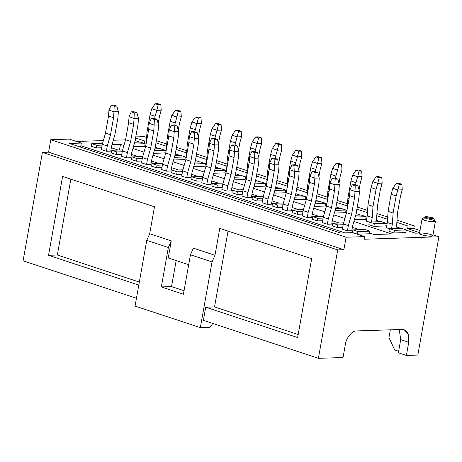 <?xml version="1.0" encoding="UTF-8"?>
<svg xmlns="http://www.w3.org/2000/svg" width="462" height="462" viewBox="0 0 462 462"><rect width="100%" height="100%" fill="white"/><g stroke="black" fill="none" stroke-linecap="round" stroke-linejoin="round"><path stroke-width="0.69" d="M343.33 223.937L342.388 229.192L343.33 223.937L348.348 225.595L343.33 223.937L346.546 212.728L343.33 223.937M347.412 230.85L348.348 225.595L351.57 214.385L346.546 212.728L351.57 214.385L354.614 197.297L349.59 195.64L346.546 212.728L349.59 195.64L354.614 197.297L355.012 191.407L350.011 189.686L349.59 195.64L350.011 189.686L355.012 191.407L354.614 197.297L351.57 214.385L348.348 225.595L347.412 230.85L342.388 229.192L347.412 230.85L351.813 230.705L352.749 225.45L351.813 230.705L347.412 230.85M357.888 185.724L354.874 184.725L352.235 184.812L355.249 185.811L357.888 185.724L355.249 185.811L355.007 191.332L355.249 185.811L352.235 184.812L350.011 189.686L352.235 184.812L354.874 184.725L357.888 185.724L359.413 191.262L359.014 197.153L355.971 214.241L352.749 225.45L355.971 214.241L359.014 197.153L359.413 191.262L355.012 191.407L359.413 191.262L357.888 185.724M396.748 224.001L395.951 228.465L396.748 224.001L397.505 212.872L396.748 224.001M400.548 195.784L397.505 212.872L400.548 195.784L402.258 189.853L400.548 195.784M402.263 189.778L397.857 189.998L392.833 188.34L391.129 194.271L396.148 195.934L397.857 189.998L396.148 195.934L391.129 194.271L388.086 211.359L393.104 213.017L396.148 195.934L393.104 213.017L388.086 211.359L387.329 222.488L392.348 224.145L393.104 213.017L392.348 224.145L387.329 222.488L386.388 227.743L387.329 222.488L388.086 211.359L391.129 194.271L392.833 188.34L396.234 183.362L399.249 184.361L401.888 184.274L398.873 183.275L396.234 183.362L398.873 183.275L401.888 184.274L402.263 189.778L401.888 184.274L399.249 184.361L396.234 183.362L392.867 188.271L397.863 189.922L399.249 184.361L397.857 189.998L402.263 189.778M391.557 228.609L392.348 224.145L391.557 228.609M323.238 217.302L322.303 222.563L323.238 217.302L328.263 218.959L323.238 217.302L326.461 206.092L323.238 217.302M327.327 224.22L328.263 218.959L331.485 207.75L326.461 206.092L331.485 207.75L334.528 190.667L329.504 189.01L326.461 206.092L329.504 189.01L334.528 190.667L334.927 184.771L329.926 183.05L329.504 189.01L329.926 183.05L334.927 184.771L334.528 190.667L331.485 207.75L328.263 218.959L327.327 224.22L322.303 222.563L327.327 224.22L331.722 224.076L332.663 218.815L331.722 224.076L327.327 224.22M337.797 179.089L334.788 178.095L332.149 178.182L335.158 179.175L337.797 179.089L335.158 179.175L334.921 184.702L335.158 179.175L332.149 178.182L329.926 183.05L332.149 178.182L334.788 178.095L337.797 179.089L339.327 184.627L338.923 190.523L335.886 207.605L332.663 218.815L335.886 207.605L338.923 190.523L339.327 184.627L334.927 184.771L339.327 184.627L337.797 179.089M303.153 210.672L302.217 215.927L303.153 210.672L308.171 212.329L303.153 210.672L306.375 199.457L303.153 210.672M307.236 217.585L308.171 212.329L311.394 201.114L306.375 199.457L311.394 201.114L314.437 184.032L309.419 182.375L306.375 199.457L309.419 182.375L314.437 184.032L314.841 178.141L309.835 176.415L309.419 182.375L309.835 176.415L314.841 178.141L314.437 184.032L311.394 201.114L308.171 212.329L307.236 217.585L302.217 215.927L307.236 217.585L311.636 217.44L312.572 212.185L311.636 217.44L307.236 217.585M317.712 172.453L314.697 171.46L312.058 171.546L315.072 172.54L317.712 172.453L315.072 172.54L314.83 178.066L315.072 172.54L312.058 171.546L309.835 176.415L312.058 171.546L314.697 171.46L317.712 172.453L319.242 177.997L318.838 183.888L315.794 200.97L312.572 212.185L315.794 200.97L318.838 183.888L319.242 177.997L314.841 178.141L319.242 177.997L317.712 172.453M283.062 204.037L282.126 209.292L283.062 204.037L288.086 205.694L283.062 204.037L286.284 192.821L283.062 204.037M287.15 210.949L288.086 205.694L291.308 194.485L286.284 192.821L291.308 194.485L294.352 177.396L289.327 175.739L286.284 192.821L289.327 175.739L294.352 177.396L294.75 171.506L289.749 169.779L289.327 175.739L289.749 169.779L294.75 171.506L294.352 177.396L291.308 194.485L288.086 205.694L287.15 210.949L282.126 209.292L287.15 210.949L291.551 210.805L292.486 205.55L291.551 210.805L287.15 210.949M297.626 165.818L294.612 164.824L291.972 164.911L294.981 165.904L297.626 165.818L294.981 165.904L294.744 171.431L294.981 165.904L291.972 164.911L289.749 169.779L291.972 164.911L294.612 164.824L297.626 165.818L299.151 171.362L298.752 177.252L295.709 194.34L292.486 205.55L295.709 194.34L298.752 177.252L299.151 171.362L294.75 171.506L299.151 171.362L297.626 165.818M376.663 217.365L375.866 221.829L376.663 217.365L377.419 206.237L376.663 217.365M380.463 189.154L377.419 206.237L380.463 189.154L382.166 183.218L380.463 189.154M382.172 183.143L377.766 183.362L372.747 181.705L371.038 187.641L376.062 189.299L377.766 183.362L376.062 189.299L371.038 187.641L367.995 204.724L373.019 206.381L376.062 189.299L373.019 206.381L367.995 204.724L367.238 215.852L372.262 217.515L373.019 206.381L372.262 217.515L367.238 215.852L366.302 221.113L367.238 215.852L367.995 204.724L371.038 187.641L372.747 181.705L376.149 176.732L379.158 177.726L381.797 177.639L378.788 176.646L376.149 176.732L378.788 176.646L381.797 177.639L382.172 183.143L381.797 177.639L379.158 177.726L376.149 176.732L372.782 181.635L377.772 183.287L379.158 177.726L377.766 183.362L382.172 183.143M371.465 221.974L372.262 217.515L371.465 221.974M355.913 214.443L355.78 215.2L355.913 214.443M360.372 182.519L359.055 189.922L360.372 182.519L362.081 176.582L360.372 182.519M362.087 176.507L357.68 176.727L352.656 175.069L350.953 181.006L355.977 182.663L357.68 176.727L355.977 182.663L350.953 181.006L347.909 198.088L349.087 198.481L347.909 198.088L347.17 209.228L346.488 212.93L347.153 209.222L347.909 198.088L350.953 181.006L352.656 175.069L356.058 170.097L359.072 171.09L361.711 171.004L358.697 170.01L356.058 170.097L358.697 170.01L361.711 171.004L362.087 176.507L361.711 171.004L359.072 171.09L356.058 170.097L352.691 175.006L357.686 176.651L359.072 171.09L357.68 176.727L362.087 176.507M355.567 184.956L355.977 182.663L355.567 184.956M335.822 207.808L335.689 208.564L335.822 207.808M340.286 175.883L338.969 183.293L340.286 175.883L341.99 169.947L340.286 175.883M342.001 169.877L337.589 170.097L332.571 168.434L330.867 174.37L335.886 176.028L337.589 170.097L335.886 176.028L330.867 174.37L327.824 191.459L328.996 191.845L327.824 191.459L327.084 202.593L326.403 206.295L327.061 202.587L327.824 191.459L330.867 174.37L332.571 168.434L335.972 163.461L338.981 164.46L341.626 164.368L338.611 163.375L335.972 163.461L338.611 163.375L341.626 164.368L342.001 169.877L341.626 164.368L338.981 164.46L335.972 163.461L332.605 168.37L337.601 170.022L338.981 164.46L337.589 170.097L342.001 169.877M335.476 178.32L335.886 176.028L335.476 178.32M262.976 197.401L262.041 202.656L262.976 197.401L267.995 199.058L262.976 197.401L266.199 186.192L262.976 197.401M267.059 204.32L267.995 199.058L271.217 187.849L266.199 186.192L271.217 187.849L274.261 170.761L269.242 169.104L266.199 186.192L269.242 169.104L274.261 170.761L274.665 164.87L269.658 163.15L269.242 169.104L269.658 163.15L274.665 164.87L274.261 170.761L271.217 187.849L267.995 199.058L267.059 204.32L262.041 202.656L267.059 204.32L271.46 204.169L272.395 198.914L271.46 204.169L267.059 204.32M277.535 159.188L274.52 158.189L271.881 158.275L274.896 159.275L277.535 159.188L274.896 159.275L274.653 164.795L274.896 159.275L271.881 158.275L269.658 163.15L271.881 158.275L274.52 158.189L277.535 159.188L279.065 164.726L278.661 170.617L275.618 187.705L272.395 198.914L275.618 187.705L278.661 170.617L279.065 164.726L274.665 164.87L279.065 164.726L277.535 159.188M315.737 201.172L315.604 201.929L315.737 201.172M320.201 169.248L318.878 176.657L320.201 169.248L321.904 163.317L320.201 169.248M321.91 163.242L317.504 163.461L312.479 161.804L310.776 167.735L315.8 169.398L317.504 163.461L315.8 169.398L310.776 167.735L307.732 184.823L308.911 185.21L307.732 184.823L306.999 195.957L306.318 199.659L306.976 195.952L307.732 184.823L310.776 167.735L312.479 161.804L315.881 156.826L318.896 157.825L321.535 157.738L318.52 156.739L315.881 156.826L318.52 156.739L321.535 157.738L321.91 163.242L321.535 157.738L318.896 157.825L315.881 156.826L312.514 161.735L317.51 163.386L318.896 157.825L317.504 163.461L321.91 163.242M315.39 171.685L315.8 169.398L315.39 171.685M242.885 190.766L241.949 196.027L242.885 190.766L247.909 192.423L242.885 190.766L246.107 179.556L242.885 190.766M246.974 197.684L247.909 192.423L251.132 181.214L246.107 179.556L251.132 181.214L254.175 164.131L249.151 162.474L246.107 179.556L249.151 162.474L254.175 164.131L254.574 158.235L249.572 156.514L249.151 162.474L249.572 156.514L254.574 158.235L254.175 164.131L251.132 181.214L247.909 192.423L246.974 197.684L241.949 196.027L246.974 197.684L251.374 197.54L252.31 192.279L251.374 197.54L246.974 197.684M257.45 152.552L254.435 151.559L251.796 151.646L254.81 152.639L257.45 152.552L254.81 152.639L254.568 158.166L254.81 152.639L251.796 151.646L249.572 156.514L251.796 151.646L254.435 151.559L257.45 152.552L258.974 158.091L258.576 163.987L255.532 181.069L252.31 192.279L255.532 181.069L258.576 163.987L258.974 158.091L254.574 158.235L258.974 158.091L257.45 152.552M295.651 194.537L295.513 195.293L295.651 194.537M300.109 162.618L298.793 170.022L300.109 162.618L301.819 156.682L300.109 162.618M301.825 156.606L297.418 156.826L292.394 155.168L290.69 161.105L295.709 162.763L297.418 156.826L295.709 162.763L290.69 161.105L287.647 178.188L288.825 178.575L287.647 178.188L286.908 189.328L286.226 193.024L286.885 189.316L287.647 178.188L290.69 161.105L292.394 155.168L295.796 150.196L298.81 151.19L301.449 151.103L298.435 150.11L295.796 150.196L298.435 150.11L301.449 151.103L301.825 156.606L301.449 151.103L298.81 151.19L295.796 150.196L292.429 155.105L297.424 156.751L298.81 151.19L297.418 156.826L301.825 156.606M295.305 165.055L295.709 162.763L295.305 165.055M222.8 184.136L221.864 189.391L222.8 184.136L227.824 185.793L222.8 184.136L226.022 172.921L222.8 184.136M226.888 191.049L227.824 185.793L231.046 174.578L226.022 172.921L231.046 174.578L234.09 157.496L229.065 155.838L226.022 172.921L229.065 155.838L234.09 157.496L234.488 151.605L229.487 149.879L229.065 155.838L229.487 149.879L234.488 151.605L234.09 157.496L231.046 174.578L227.824 185.793L226.888 191.049L221.864 189.391L226.888 191.049L231.283 190.904L232.224 185.649L231.283 190.904L226.888 191.049M237.358 145.917L234.35 144.924L231.705 145.01L234.719 146.004L237.358 145.917L234.719 146.004L234.477 151.53L234.719 146.004L231.705 145.01L229.487 149.879L231.705 145.01L234.35 144.924L237.358 145.917L238.889 151.461L238.484 157.351L235.441 174.434L232.224 185.649L235.441 174.434L238.484 157.351L238.889 151.461L234.488 151.605L238.889 151.461L237.358 145.917M275.56 187.907L275.427 188.663L275.56 187.907M280.024 155.983L278.702 163.386L280.024 155.983L281.728 150.046L280.024 155.983M281.733 149.971L277.327 150.19L272.309 148.533L270.599 154.47L275.623 156.127L277.327 150.19L275.623 156.127L270.599 154.47L267.556 171.552L268.734 171.945L267.556 171.552L266.822 182.692L266.141 186.394L266.799 182.686L267.556 171.552L270.599 154.47L272.309 148.533L275.704 143.561L278.719 144.554L281.358 144.467L278.349 143.474L275.704 143.561L278.349 143.474L281.358 144.467L281.733 149.971L281.358 144.467L278.719 144.554L275.704 143.561L272.337 148.469L277.333 150.115L278.719 144.554L277.327 150.19L281.733 149.971M275.213 158.42L275.623 156.127L275.213 158.42M202.714 177.5L201.773 182.756L202.714 177.5L207.733 179.158L202.714 177.5L205.937 166.285L202.714 177.5M206.797 184.413L207.733 179.158L210.955 167.949L205.937 166.285L210.955 167.949L213.998 150.86L208.974 149.203L205.937 166.285L208.974 149.203L213.998 150.86L214.403 144.97L209.396 143.243L208.974 149.203L209.396 143.243L214.403 144.97L213.998 150.86L210.955 167.949L207.733 179.158L206.797 184.413L201.773 182.756L206.797 184.413L211.198 184.269L212.133 179.013L211.198 184.269L206.797 184.413M217.273 139.281L214.258 138.288L211.619 138.375L214.634 139.368L217.273 139.281L214.634 139.368L214.391 144.895L214.634 139.368L211.619 138.375L209.396 143.243L211.619 138.375L214.258 138.288L217.273 139.281L218.797 144.825L218.399 150.716L215.356 167.804L212.133 179.013L215.356 167.804L218.399 150.716L218.797 144.825L214.403 144.97L218.797 144.825L217.273 139.281M255.474 181.271L255.342 182.028L255.474 181.271M259.933 149.347L258.616 156.757L259.933 149.347L261.642 143.411L259.933 149.347M261.648 143.341L257.242 143.561L252.217 141.898L250.514 147.834L255.532 149.492L257.242 143.561L255.532 149.492L250.514 147.834L247.47 164.922L248.648 165.309L247.47 164.922L246.731 176.057L246.05 179.758L246.714 176.051L247.47 164.922L250.514 147.834L252.217 141.898L255.619 136.925L258.633 137.924L261.273 137.832L258.258 136.839L255.619 136.925L258.258 136.839L261.273 137.832L261.648 143.341L261.273 137.832L258.633 137.924L255.619 136.925L252.252 141.834L257.247 143.486L258.633 137.924L257.242 143.561L261.648 143.341M255.128 151.784L255.532 149.492L255.128 151.784M182.623 170.865L181.687 176.12L182.623 170.865L187.647 172.522L182.623 170.865L185.845 159.656L182.623 170.865M186.712 177.783L187.647 172.522L190.87 161.313L185.845 159.656L190.87 161.313L193.913 144.231L188.889 142.567L185.845 159.656L188.889 142.567L193.913 144.231L194.311 138.334L189.31 136.613L188.889 142.567L189.31 136.613L194.311 138.334L193.913 144.231L190.87 161.313L187.647 172.522L186.712 177.783L181.687 176.12L186.712 177.783L191.112 177.633L192.048 172.378L191.112 177.633L186.712 177.783M197.182 132.652L194.173 131.653L191.534 131.739L194.542 132.738L197.182 132.652L194.542 132.738L194.306 138.259L194.542 132.738L191.534 131.739L189.31 136.613L191.534 131.739L194.173 131.653L197.182 132.652L198.712 138.19L198.314 144.08L195.27 161.169L192.048 172.378L195.27 161.169L198.314 144.08L198.712 138.19L194.311 138.334L198.712 138.19L197.182 132.652M235.383 174.636L235.25 175.393L235.383 174.636M239.847 142.718L238.531 150.121L239.847 142.718L241.551 136.781L239.847 142.718M241.557 136.706L237.15 136.925L232.132 135.268L230.423 141.199L235.447 142.862L237.15 136.925L235.447 142.862L230.423 141.199L227.379 158.287L228.557 158.674L227.379 158.287L226.646 169.421L225.964 173.123L226.623 169.415L227.379 158.287L230.423 141.199L232.132 135.268L235.533 130.296L238.542 131.289L241.187 131.202L238.173 130.203L235.533 130.296L238.173 130.203L241.187 131.202L241.557 136.706L241.187 131.202L238.542 131.289L235.533 130.296L232.167 135.199L237.162 136.85L238.542 131.289L237.15 136.925L241.557 136.706M235.037 145.149L235.447 142.862L235.037 145.149M162.537 164.229L161.602 169.49L162.537 164.229L167.556 165.893L162.537 164.229L165.76 153.02L162.537 164.229M166.62 171.148L167.556 165.893L170.778 154.678L165.76 153.02L170.778 154.678L173.822 137.595L168.803 135.938L165.76 153.02L168.803 135.938L173.822 137.595L174.226 131.699L169.219 129.978L168.803 135.938L169.219 129.978L174.226 131.699L173.822 137.595L170.778 154.678L167.556 165.893L166.62 171.148L161.602 169.49L166.62 171.148L171.021 171.004L171.956 165.743L171.021 171.004L166.62 171.148M177.096 126.016L174.082 125.023L171.442 125.11L174.457 126.103L177.096 126.016L174.457 126.103L174.214 131.63L174.457 126.103L171.442 125.11L169.219 129.978L171.442 125.11L174.082 125.023L177.096 126.016L178.627 131.555L178.222 137.451L175.179 154.533L171.956 165.743L175.179 154.533L178.222 137.451L178.627 131.555L174.226 131.699L178.627 131.555L177.096 126.016M215.298 168.006L215.165 168.757L215.298 168.006M219.762 136.082L218.439 143.486L219.762 136.082L221.465 130.145L219.762 136.082M221.471 130.07L217.065 130.29L212.041 128.632L210.337 134.569L215.361 136.226L217.065 130.29L215.361 136.226L210.337 134.569L207.294 151.652L208.472 152.038L207.294 151.652L206.554 162.791L205.873 166.487L206.537 162.78L207.294 151.652L210.337 134.569L212.041 128.632L215.442 123.66L218.457 124.653L221.096 124.567L218.081 123.573L215.442 123.66L218.081 123.573L221.096 124.567L221.471 130.07L221.096 124.567L218.457 124.653L215.442 123.66L212.075 128.569L217.071 130.215L218.457 124.653L217.065 130.29L221.471 130.07M214.951 138.519L215.361 136.226L214.951 138.519M142.446 157.6L141.511 162.855L142.446 157.6L147.47 159.257L142.446 157.6L145.669 146.385L142.446 157.6M146.535 164.512L147.47 159.257L150.693 148.042L145.669 146.385L150.693 148.042L153.736 130.96L148.712 129.302L145.669 146.385L148.712 129.302L153.736 130.96L154.135 125.069L149.134 123.342L148.712 129.302L149.134 123.342L154.135 125.069L153.736 130.96L150.693 148.042L147.47 159.257L146.535 164.512L141.511 162.855L146.535 164.512L150.935 164.368L151.871 159.113L150.935 164.368L146.535 164.512M157.011 119.381L153.996 118.388L151.357 118.474L154.372 119.467L157.011 119.381L154.372 119.467L154.129 124.994L154.372 119.467L151.357 118.474L149.134 123.342L151.357 118.474L153.996 118.388L157.011 119.381L158.535 124.925L158.137 130.815L155.093 147.898L151.871 159.113L155.093 147.898L158.137 130.815L158.535 124.925L154.135 125.069L158.535 124.925L157.011 119.381M195.212 161.371L195.074 162.127L195.212 161.371M199.671 129.447L198.354 136.85L199.671 129.447L201.374 123.51L199.671 129.447M201.386 123.435L196.979 123.654L191.955 121.997L190.252 127.934L195.27 129.591L196.979 123.654L195.27 129.591L190.252 127.934L187.208 145.016L188.386 145.409L187.208 145.016L186.469 156.156L185.788 159.858L186.446 156.15L187.208 145.016L190.252 127.934L191.955 121.997L195.357 117.025L198.371 118.018L201.01 117.931L197.996 116.938L195.357 117.025L197.996 116.938L201.01 117.931L201.386 123.435L201.01 117.931L198.371 118.018L195.357 117.025L191.99 121.933L196.985 123.579L198.371 118.018L196.979 123.654L201.386 123.435M194.866 131.884L195.27 129.591L194.866 131.884M122.361 150.964L121.425 156.22L122.361 150.964L127.385 152.622L122.361 150.964L125.583 139.749L122.361 150.964M126.444 157.877L127.385 152.622L130.602 141.412L125.583 139.749L130.602 141.412L133.645 124.324L128.627 122.667L125.583 139.749L128.627 122.667L133.645 124.324L134.049 118.434L129.042 116.707L128.627 122.667L129.042 116.707L134.049 118.434L133.645 124.324L130.602 141.412L127.385 152.622L126.444 157.877L121.425 156.22L126.444 157.877L130.844 157.733L131.78 152.477L130.844 157.733L126.444 157.877M136.919 112.745L133.905 111.752L131.266 111.839L134.28 112.838L136.919 112.745L134.28 112.838L134.038 118.359L134.28 112.838L131.266 111.839L129.042 116.707L131.266 111.839L133.905 111.752L136.919 112.745L138.45 118.289L138.046 124.18L135.002 141.268L131.78 152.477L135.002 141.268L138.046 124.18L138.45 118.289L134.049 118.434L138.45 118.289L136.919 112.745M175.121 154.735L174.988 155.492L175.121 154.735M179.585 122.811L178.263 130.22L179.585 122.811L181.289 116.88L179.585 122.811M181.295 116.805L176.888 117.025L171.87 115.361L170.16 121.298L175.185 122.956L176.888 117.025L175.185 122.956L170.16 121.298L167.117 138.386L168.295 138.773L167.117 138.386L166.384 149.521L165.702 153.222L166.36 149.515L167.117 138.386L170.16 121.298L171.87 115.361L175.265 110.389L178.28 111.388L180.919 111.302L177.91 110.303L175.265 110.389L177.91 110.303L180.919 111.302L181.295 116.805L180.919 111.302L178.28 111.388L175.265 110.389L171.899 115.298L176.894 116.95L178.28 111.388L176.888 117.025L181.295 116.805M174.775 125.248L175.185 122.956L174.775 125.248M102.275 144.329L101.334 149.584L102.275 144.329L107.294 145.986L102.275 144.329L105.492 133.12L102.275 144.329M106.358 151.247L107.294 145.986L110.516 134.777L105.492 133.12L110.516 134.777L113.56 117.695L108.535 116.031L105.492 133.12L108.535 116.031L113.56 117.695L113.958 111.798L108.957 110.077L108.535 116.031L108.957 110.077L113.958 111.798L113.56 117.695L110.516 134.777L107.294 145.986L106.358 151.247L101.334 149.584L106.358 151.247L110.759 151.097L111.694 145.842L110.759 151.097L106.358 151.247M116.834 106.116L113.819 105.117L111.18 105.203L114.195 106.202L116.834 106.116L114.195 106.202L113.952 111.723L114.195 106.202L111.18 105.203L108.957 110.077L111.18 105.203L113.819 105.117L116.834 106.116L118.359 111.654L117.96 117.544L114.917 134.633L111.694 145.842L114.917 134.633L117.96 117.544L118.359 111.654L113.958 111.798L118.359 111.654L116.834 106.116M155.036 148.1L154.897 148.856L155.036 148.1M159.494 116.181L158.177 123.585L159.494 116.181L161.203 110.245L159.494 116.181M161.209 110.17L156.803 110.389L151.779 108.732L150.075 114.663L155.093 116.326L156.803 110.389L155.093 116.326L150.075 114.663L147.031 131.751L148.21 132.138L147.031 131.751L146.292 142.885L145.611 146.587L146.275 142.879L147.031 131.751L150.075 114.663L151.779 108.732L155.18 103.759L158.195 104.753L160.834 104.666L157.819 103.667L155.18 103.759L157.819 103.667L160.834 104.666L161.209 110.17L160.834 104.666L158.195 104.753L155.18 103.759L151.813 108.662L156.809 110.314L158.195 104.753L156.803 110.389L161.209 110.17M154.689 118.613L155.093 116.326L154.689 118.613M80.862 145.703L344.854 232.883L80.862 145.703L80.602 147.153L81.329 143.07L69.277 139.091L50.797 139.703L69.277 139.091L81.329 143.07L80.862 145.703M364.102 239.241L438.9 236.775L433.004 234.829L438.9 236.775L417.833 355.053L438.9 236.775L364.102 239.241L364.57 236.613L352.518 232.629L340.615 233.021L69.433 143.463L81.329 143.07L69.433 143.463L340.615 233.021L352.518 232.629L364.57 236.613L364.102 239.241M419.998 230.532L413.79 228.482L407.628 228.684L419.617 232.646L407.628 228.684L408.096 226.057L414.258 225.854L397.008 220.16L414.258 225.854L413.79 228.482L419.998 230.532M419.548 233.039L415.407 233.171L406.289 230.163L415.407 233.171L419.548 233.039M400.681 228.309L396.24 226.842L400.681 228.309M387.087 223.822L386.203 223.527L387.087 223.822M380.59 221.673L376.155 220.212L380.59 221.673M367.001 217.186L366.112 216.892L367.001 217.186M360.504 215.044L356.087 213.583L360.504 215.044M346.916 210.551L346.026 210.262L346.916 210.551M340.419 208.408L336.001 206.947L340.419 208.408M326.825 203.921L325.935 203.627L326.825 203.921M320.328 201.773L315.91 200.317L320.328 201.773M306.739 197.286L305.85 196.991L306.739 197.286M300.242 195.137L295.824 193.682L300.242 195.137M286.648 190.65L285.759 190.356L286.648 190.65M280.151 188.508L275.739 187.046L280.151 188.508M266.562 184.015L265.673 183.726L266.562 184.015M260.066 181.872L255.648 180.411L260.066 181.872M246.477 177.385L245.588 177.09L246.477 177.385M239.974 175.237L235.562 173.781L239.974 175.237M226.386 170.749L225.496 170.455L226.386 170.749M219.889 168.601L215.471 167.146L219.889 168.601M206.3 164.114L205.411 163.819L206.3 164.114M199.803 161.971L195.386 160.51L199.803 161.971M186.209 157.478L185.32 157.19L186.209 157.478M179.712 155.336L175.294 153.875L179.712 155.336M166.124 150.849L165.234 150.554L166.124 150.849M159.627 148.7L155.209 147.245L159.627 148.7M146.032 144.213L145.149 143.919L146.032 144.213M139.536 142.065L135.123 140.61L139.536 142.065M125.554 139.853L113.3 140.257L125.554 139.853M103.349 140.581L76.473 141.47L103.349 140.581M144.716 146.333L133.443 146.702L144.716 146.333L145.184 143.705L134.199 144.069L145.184 143.705L144.716 146.333M101.663 147.753L96.315 147.927L91.291 146.269L96.315 147.927L101.663 147.753M164.801 152.968L153.528 153.338L164.801 152.968L165.275 150.341L154.285 150.699L165.275 150.341L164.801 152.968M121.749 154.383L116.401 154.562L111.382 152.905L116.401 154.562L121.749 154.383M184.892 159.604L173.62 159.973L184.892 159.604L185.36 156.97L174.376 157.334L185.36 156.97L184.892 159.604M141.84 161.019L136.492 161.198L131.468 159.534L136.492 161.198L141.84 161.019M204.978 166.233L193.705 166.609L204.978 166.233L205.446 163.606L194.462 163.97L205.446 163.606L204.978 166.233M161.925 167.654L156.578 167.827L151.553 166.17L156.578 167.827L161.925 167.654M225.069 172.869L213.791 173.238L225.069 172.869L225.537 170.241L214.553 170.605L225.537 170.241L225.069 172.869M182.016 174.29L176.663 174.463L171.645 172.805L176.663 174.463L182.016 174.29M245.155 179.504L233.882 179.874L245.155 179.504L245.622 176.877L234.638 177.235L245.622 176.877L245.155 179.504M202.102 180.919L196.754 181.098L191.73 179.441L196.754 181.098L202.102 180.919M265.246 186.14L253.967 186.509L265.246 186.14L265.714 183.506L254.724 183.87L265.714 183.506L265.246 186.14M222.187 187.555L216.84 187.734L211.821 186.071L216.84 187.734L222.187 187.555M285.331 192.77L274.058 193.145L285.331 192.77L285.799 190.142L274.815 190.506L285.799 190.142L285.331 192.77M242.279 194.19L236.931 194.363L231.907 192.706L236.931 194.363L242.279 194.19M305.417 199.405L294.144 199.775L305.417 199.405L305.884 196.777L294.9 197.141L305.884 196.777L305.417 199.405M262.364 200.826L257.016 200.999L251.998 199.341L257.016 200.999L262.364 200.826M325.508 206.04L314.229 206.41L325.508 206.04L325.976 203.413L314.992 203.771L325.976 203.413L325.508 206.04M282.455 207.455L277.108 207.634L272.083 205.977L277.108 207.634L282.455 207.455M345.593 212.676L334.321 213.046L345.593 212.676L346.061 210.043L335.077 210.406L346.061 210.043L345.593 212.676M302.541 214.091L297.193 214.27L292.169 212.607L297.193 214.27L302.541 214.091M365.685 219.306L354.406 219.681L365.685 219.306L366.152 216.678L355.168 217.042L366.152 216.678L365.685 219.306M322.632 220.726L317.279 220.9L312.26 219.242L317.279 220.9L322.632 220.726M385.77 225.941L373.891 226.334L368.867 224.676L373.891 226.334L385.77 225.941L386.238 223.313L374.359 223.706L373.891 226.334L374.359 223.706L369.334 222.043L368.867 224.676L369.334 222.043L381.219 221.656L386.238 223.313L385.77 225.941M342.717 227.362L337.37 227.535L332.345 225.878L337.37 227.535L342.717 227.362M405.855 232.577L393.976 232.969L388.952 231.306L393.976 232.969L405.855 232.577L406.329 229.949L394.444 230.336L393.976 232.969L394.444 230.336L389.42 228.678L388.952 231.306L389.42 228.678L401.305 228.286L406.329 229.949L405.855 232.577M369.34 233.778L357.455 234.17L352.437 232.513L357.455 234.17L369.34 233.778L369.808 231.15L357.923 231.543L357.455 234.17L357.923 231.543L352.904 229.885L352.437 232.513L352.904 229.885L364.784 229.493L369.808 231.15L369.34 233.778M430.549 234.5C433.171 235.273 433.379 235.874 431.173 236.301C427.015 236.082 423.873 235.58 421.748 234.788C419.126 234.015 418.918 233.408 421.125 232.987C425.283 233.2 428.424 233.708 430.549 234.5M369.323 222.107L366.302 221.113L369.323 222.107M389.414 228.742L386.388 227.743L389.414 228.742M120.461 144.398L123.92 145.536L120.461 144.398L112.029 144.675L120.461 144.398L119.462 150.023L120.461 144.398M132.923 148.51L144.005 152.171L132.923 148.51M153.009 155.145L164.097 158.807L153.009 155.145M173.1 161.781L184.182 165.442L173.1 161.781M193.185 168.416L204.273 172.072L193.185 168.416M213.271 175.046L224.359 178.707L213.271 175.046M233.362 181.682L244.444 185.343L233.362 181.682M253.447 188.317L264.535 191.978L253.447 188.317M273.539 194.952L284.621 198.608L273.539 194.952M293.624 201.582L304.712 205.243L293.624 201.582M313.715 208.218L324.798 211.879L313.715 208.218M333.801 214.853L344.883 218.514L333.801 214.853M353.886 221.483L391.649 233.957L374.047 234.534L369.473 233.027L374.047 234.534L391.649 233.957L353.886 221.483M359.321 229.672L352.402 227.385L359.321 229.672M339.229 223.036L332.317 220.755L339.229 223.036M319.144 216.401L312.225 214.12L319.144 216.401M299.058 209.771L292.14 207.484L299.058 209.771M278.967 203.136L272.054 200.849L278.967 203.136M258.882 196.5L251.963 194.219L258.882 196.5M238.79 189.865L231.878 187.584L238.79 189.865M218.705 183.235L211.787 180.948L218.705 183.235M198.62 176.6L191.701 174.313L198.62 176.6M178.528 169.964L171.616 167.683L178.528 169.964M158.443 163.334L151.524 161.047L158.443 163.334M138.352 156.699L131.439 154.412L138.352 156.699M118.266 150.063L111.348 147.782L118.266 150.063M156 142.804L166.58 146.298L156 142.804M176.086 149.44L186.665 152.934L176.086 149.44M196.177 156.069L206.757 159.563L196.177 156.069M216.262 162.705L226.842 166.199L216.262 162.705M236.353 169.34L246.933 172.834L236.353 169.34M256.439 175.976L267.019 179.47L256.439 175.976M276.524 182.606L287.104 186.099L276.524 182.606M296.616 189.241L307.195 192.735L296.616 189.241M316.701 195.876L327.281 199.37L316.701 195.876M336.792 202.512L347.372 206.006L336.792 202.512M356.878 209.142L367.457 212.636L356.878 209.142M376.773 215.714L387.549 219.271L376.773 215.714M396.864 222.349L408.096 226.057L396.864 222.349M387.693 217.082L376.923 213.525L387.693 217.082M367.608 210.447L357.253 207.028L367.608 210.447M347.516 203.817L337.168 200.398L347.516 203.817M327.431 197.182L317.076 193.763L327.431 197.182M307.346 190.546L296.991 187.127L307.346 190.546M287.254 183.911L276.905 180.492L287.254 183.911M267.169 177.281L256.814 173.862L267.169 177.281M247.078 170.645L236.729 167.227L247.078 170.645M226.992 164.01L216.638 160.591L226.992 164.01M206.907 157.375L196.552 153.956L206.907 157.375M186.815 150.745L176.467 147.326L186.815 150.745M166.73 144.109L156.375 140.691L166.73 144.109M146.639 137.474L144.075 136.631L135.782 136.902L144.075 136.631L146.639 137.474M135.591 137.982L144.687 140.985L146.408 140.927L144.687 140.985L135.591 137.982M205.729 307.207L203.39 320.351L318.393 358.333L337.705 249.907L42.412 152.391L23.1 260.811L136.452 298.244L23.1 260.811L42.412 152.391L48.574 152.183L50.797 139.703L346.09 237.22L364.57 236.613L346.09 237.22L343.867 249.705L337.705 249.907L318.393 358.333L343.029 357.519L345.374 344.375C346.136 337.889 352.263 330.503 356.514 330.942L402.275 329.435C407.432 330.099 409.586 334.384 408.731 342.29L406.393 355.434L417.833 355.053L406.393 355.434L398.354 352.777L400.698 339.634L399.26 329.539L400.698 339.634L398.354 352.777L406.393 355.434L408.731 342.29L400.698 339.634L408.731 342.29L408.321 334.309L404.186 329.706L402.275 329.435L356.514 330.942C352.263 330.503 346.136 337.889 345.374 344.375L343.029 357.519L318.393 358.333L203.39 320.351L205.729 307.207L214.53 306.918L228.037 231.087L214.53 306.918L205.729 307.207L297.632 337.56L205.729 307.207M138.791 285.1L48.545 255.295L62.589 176.444L154.487 206.797L149.688 233.737L171.287 240.869L168.243 257.952L188.687 264.703L168.243 257.952L171.287 240.869L149.688 233.737L146.76 240.367L135.054 306.075L200.341 327.639L212.046 261.925L190.454 254.793L183.431 294.219L161.33 286.925L168.353 247.499L146.76 240.367L168.353 247.499L171.287 240.869L168.353 247.499L161.33 286.925L171.529 286.59L184.049 290.725L171.529 286.59L176.166 260.568L171.529 286.59L161.33 286.925L183.431 294.219L190.454 254.793L212.046 261.925L214.974 255.295L219.773 228.355L311.677 258.708L297.632 337.56L311.677 258.708L219.773 228.355L214.974 255.295L193.382 248.163L214.974 255.295L212.046 261.925L200.341 327.639L135.054 306.075L146.76 240.367L149.688 233.737L154.487 206.797L62.589 176.444L48.545 255.295L138.791 285.1M193.382 248.163L190.454 254.793L193.382 248.163M144.219 143.613L144.687 140.985L144.219 143.613M210.019 327.315L200.341 327.639L210.019 327.315L212.809 323.464L210.019 327.315M390.332 329.833L388.946 337.635L394.721 349.982L398.625 351.27L394.721 349.982L388.946 337.635L390.332 329.833M48.574 152.183L42.412 152.391L337.705 249.907L343.867 249.705L48.574 152.183L343.867 249.705L346.09 237.22L50.797 139.703L48.574 152.183M298.169 334.54L214.53 306.918L298.169 334.54M57.34 255.007L48.545 255.295L57.34 255.007L70.848 179.175L57.34 255.007L139.328 282.086L57.34 255.007M407.628 228.684L413.79 228.482L414.258 225.854L408.096 226.057L407.628 228.684M433.125 220.039L435.4 221.373L430.249 221.621L424.324 220.334L422.049 219L427.2 218.751L433.125 220.039M422.049 219L419.473 233.454L421.748 234.788L427.673 236.076L432.825 235.834L435.4 221.373M431.831 217.469L426.178 216.562C424.855 216.817 424.976 217.18 426.553 217.642L432.207 218.555C433.529 218.295 433.408 217.937 431.831 217.469L433.154 218.133L430.474 218.462L426.553 217.642L425.277 216.73L431.831 217.469M425.277 216.73L422.193 218.809L424.324 220.334L430.867 221.696L435.331 221.148L433.154 218.133M357.923 231.543L369.808 231.15L364.784 229.493L352.904 229.885L357.923 231.543M394.444 230.336L406.329 229.949L401.305 228.286L389.42 228.678L394.444 230.336M343.185 224.728L337.838 224.907L337.37 227.535L337.838 224.907L332.813 223.25L332.345 225.878L332.813 223.25L343.63 222.892L332.813 223.25L337.838 224.907L343.185 224.728M374.359 223.706L386.238 223.313L381.219 221.656L369.334 222.043L374.359 223.706M323.1 218.099L317.746 218.272L317.279 220.9L317.746 218.272L312.728 216.614L312.26 219.242L312.728 216.614L323.539 216.256L312.728 216.614L317.746 218.272L323.1 218.099M355.694 215.2L361.128 215.021L366.152 216.678L361.128 215.021L355.694 215.2M303.008 211.463L297.661 211.636L297.193 214.27L297.661 211.636L292.637 209.979L292.169 212.607L292.637 209.979L303.453 209.627L292.637 209.979L297.661 211.636L303.008 211.463M335.608 208.564L341.043 208.385L346.061 210.043L341.043 208.385L335.608 208.564M282.923 204.828L277.575 205.007L277.108 207.634L277.575 205.007L272.551 203.349L272.083 205.977L272.551 203.349L283.362 202.991L272.551 203.349L277.575 205.007L282.923 204.828M315.517 201.929L320.951 201.755L325.976 203.413L320.951 201.755L315.517 201.929M262.832 198.192L257.484 198.371L257.016 200.999L257.484 198.371L252.466 196.714L251.998 199.341L252.466 196.714L263.276 196.356L252.466 196.714L257.484 198.371L262.832 198.192M295.432 195.299L300.866 195.12L305.884 196.777L300.866 195.12L295.432 195.299M242.746 191.563L237.399 191.736L236.931 194.363L237.399 191.736L232.374 190.078L231.907 192.706L232.374 190.078L243.185 189.72L232.374 190.078L237.399 191.736L242.746 191.563M275.346 188.663L280.775 188.484L285.799 190.142L280.775 188.484L275.346 188.663M222.661 184.927L217.307 185.106L216.84 187.734L217.307 185.106L212.289 183.443L211.821 186.071L212.289 183.443L223.1 183.091L212.289 183.443L217.307 185.106L222.661 184.927M255.255 182.028L260.689 181.849L265.714 183.506L260.689 181.849L255.255 182.028M202.57 178.292L197.222 178.471L196.754 181.098L197.222 178.471L192.198 176.813L191.73 179.441L192.198 176.813L203.014 176.455L192.198 176.813L197.222 178.471L202.57 178.292M235.17 175.398L240.604 175.219L245.622 176.877L240.604 175.219L235.17 175.398M182.484 171.662L177.137 171.835L176.663 174.463L177.137 171.835L172.112 170.178L171.645 172.805L172.112 170.178L182.923 169.82L172.112 170.178L177.137 171.835L182.484 171.662M215.078 168.763L220.513 168.584L225.537 170.241L220.513 168.584L215.078 168.763M162.393 165.026L157.045 165.2L156.578 167.827L157.045 165.2L152.027 163.542L151.553 166.17L152.027 163.542L162.838 163.184L152.027 163.542L157.045 165.2L162.393 165.026M194.993 162.127L200.427 161.948L205.446 163.606L200.427 161.948L194.993 162.127M142.308 158.391L136.96 158.57L136.492 161.198L136.96 158.57L131.936 156.907L131.468 159.534L131.936 156.907L142.746 156.554L131.936 156.907L136.96 158.57L142.308 158.391M174.902 155.492L180.336 155.313L185.36 156.97L180.336 155.313L174.902 155.492M122.216 151.755L116.869 151.934L116.401 154.562L116.869 151.934L111.85 150.277L111.382 152.905L111.85 150.277L122.661 149.919L111.85 150.277L116.869 151.934L122.216 151.755M154.816 148.862L160.25 148.683L165.275 150.341L160.25 148.683L154.816 148.862M102.131 145.126L96.783 145.299L96.315 147.927L96.783 145.299L91.759 143.642L91.291 146.269L91.759 143.642L102.576 143.284L91.759 143.642L96.783 145.299L102.131 145.126M134.731 142.227L140.165 142.048L145.184 143.705L140.165 142.048L134.731 142.227"/></g></svg>
